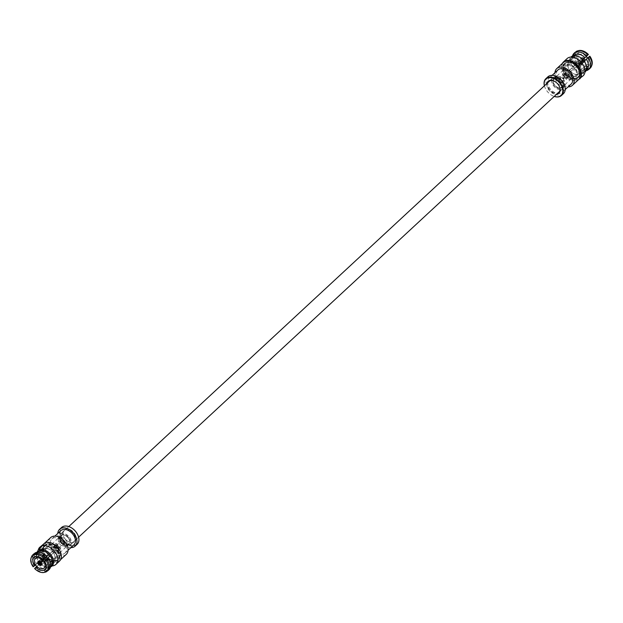 <?xml version="1.0" encoding="UTF-8"?>
<svg xmlns="http://www.w3.org/2000/svg" width="623" height="623" viewBox="0 0 623 623"><rect width="100%" height="100%" fill="white"/><g stroke="black" fill="none" stroke-linecap="round" stroke-linejoin="round"><path stroke-width="0.47" stroke-dasharray="3.12 2.34" d="M70.905 547.625A11.455 7.663 47.2 0 1 61.163 542.29A11.455 7.663 47.2 0 1 57.775 533.459M60.805 530.656A9.657 6.464 -132.8 0 0 62.378 541.854A9.657 6.464 -132.8 0 0 73.553 545.133M77.12 544.323A11.455 7.663 47.2 0 1 63.125 540.468A11.455 7.663 47.2 0 1 61.545 527.51M77.75 534.814A11.128 7.445 47.2 0 1 75.367 544.961A11.128 7.445 47.2 0 1 63.484 540.172A11.128 7.445 47.2 0 1 61.046 528.693A11.128 7.445 47.2 0 1 71.069 527.603M65.166 538.934A8.021 5.366 47.2 0 1 63.593 536.473A8.021 5.366 47.2 0 1 67.705 528.88A8.021 5.366 47.2 0 1 76.224 538.07A8.021 5.366 47.2 0 1 68.335 541.597A8.021 5.366 47.2 0 1 65.166 538.934M65.166 539.012A7.367 4.929 47.2 0 1 63.717 536.746A7.367 4.929 47.2 0 1 64.146 530.679A7.367 4.929 47.2 0 1 72.766 532.735A7.367 4.929 47.2 0 1 74.16 541.488A7.367 4.929 47.2 0 1 68.078 541.449A7.367 4.929 47.2 0 1 65.166 539.012M69.76 545.53A7.367 4.929 -132.8 0 0 70.056 545.289A7.367 4.929 -132.8 0 0 68.662 536.535A7.367 4.929 -132.8 0 0 60.042 534.479A7.367 4.929 -132.8 0 0 61.062 542.812A7.367 4.929 -132.8 0 0 69.76 545.53M68.413 537.415A6.222 4.159 -132.8 0 0 61.763 534.744A6.222 4.159 -132.8 0 0 60.462 540.445A6.222 4.159 -132.8 0 0 64.138 544.416A6.222 4.159 -132.8 0 0 69.768 543.84A6.222 4.159 -132.8 0 0 68.413 537.415M68.063 537.711A5.895 3.94 -132.8 0 0 60.867 535.725A5.895 3.94 -132.8 0 0 60.524 540.585A5.895 3.94 -132.8 0 0 61.677 542.392A5.895 3.94 -132.8 0 0 64.013 544.346A5.895 3.94 -132.8 0 0 68.873 544.377A5.895 3.94 -132.8 0 0 68.063 537.711M52.573 550.825A5.895 3.94 47.2 0 1 51.764 544.167A5.895 3.94 47.2 0 1 58.663 545.803A5.895 3.94 47.2 0 1 59.769 552.811A5.895 3.94 47.2 0 1 52.573 550.825M64.628 553.403A9.657 6.464 -132.8 0 0 65.01 553.092A9.657 6.464 -132.8 0 0 63.18 541.613A9.657 6.464 -132.8 0 0 51.88 538.918A9.657 6.464 -132.8 0 0 53.453 550.125A9.657 6.464 -132.8 0 0 64.628 553.403M66.233 554.408A11.455 7.663 47.2 0 1 52.239 550.553A11.455 7.663 47.2 0 1 50.658 537.602M60.151 551.324A11.455 7.663 47.2 0 1 59.45 560.692A11.455 7.663 47.2 0 1 45.463 556.837A11.455 7.663 47.2 0 1 43.875 543.887A11.455 7.663 47.2 0 1 44.326 543.513A11.455 7.663 47.2 0 1 53.267 543.902M46.024 556.432A10.42 6.97 47.2 0 1 48.711 543.303A10.42 6.97 47.2 0 1 60.26 557.133A10.42 6.97 47.2 0 1 46.024 556.432M46.437 556.144A9.493 6.355 47.2 0 1 45.121 545.405A9.493 6.355 47.2 0 1 56.234 548.053A9.493 6.355 47.2 0 1 58.025 559.337A9.493 6.355 47.2 0 1 46.437 556.144M46.343 556.222A9.493 6.355 47.2 0 1 45.035 545.491A9.493 6.355 47.2 0 1 56.14 548.139A9.493 6.355 47.2 0 1 57.939 559.415A9.493 6.355 47.2 0 1 46.343 556.222M35.534 564.929L43.594 557.795A8.021 5.366 47.2 0 1 42.894 549.486L34.943 556.869M45.681 568.526L53.103 561.712A8.021 5.366 47.2 0 1 44.669 559.072A8.021 5.366 -132.8 0 1 43.594 557.795L42.886 558.317A9.329 6.246 -132.8 0 0 43.953 559.594L36.313 566.813A10.934 7.312 47.2 0 0 47.924 570.442L47.8 568.371L49.98 566.362A9.329 6.246 47.2 0 1 40.152 563.293A9.329 6.246 47.2 0 1 38.922 561.821L42.886 558.317M36.905 566.611L43.953 559.594M37.987 552.243L35.924 554.159A9.329 6.246 47.2 0 0 36.741 563.753L33.65 566.354A10.934 7.312 47.2 0 1 31.5 556.83M34.958 565.193A10.934 7.312 47.2 0 1 33.985 553.761L35.924 554.159M33.65 566.354L33.175 566.813M35.052 557.009L43.797 548.824A8.021 5.366 47.2 0 1 49.622 549.424A8.021 5.366 47.2 0 1 52.239 551.456L43.112 559.524M56.537 548.746A9.329 6.246 -132.8 0 0 45.144 545.608A9.329 6.246 -132.8 0 0 45.845 555.405A9.329 6.246 -132.8 0 0 57.83 559.298A9.329 6.246 -132.8 0 0 56.537 548.746M50.198 555.918L54.014 552.212A9.329 6.246 -132.8 0 0 52.947 550.934L52.239 551.456A8.021 5.366 -132.8 0 1 53.305 552.733A8.021 5.366 47.2 0 1 54.365 554.54A8.021 5.366 47.2 0 1 54.006 561.05L45.214 569.173M52.947 550.934L48.968 554.447M35.129 552.928L37.037 553.341A9.329 6.246 47.2 0 1 43.47 553.894M37.037 553.341L38.213 552.251M39.475 551.067L42.956 547.812A9.329 6.246 -132.8 0 0 42.107 548.419A9.329 6.246 -132.8 0 0 42.053 548.481L39.436 550.903M42.053 548.481L42.894 549.486A8.021 5.366 -132.8 0 1 43.797 548.824L42.956 547.812M36.741 563.753L38.922 561.821A9.329 6.246 47.2 0 1 37.793 552.484L44.365 546.394L43.291 544.354M39.568 551.184L46.133 545.094A9.329 6.246 47.2 0 1 56.467 549.439A9.329 6.246 47.2 0 1 57.472 559.625A9.329 6.246 47.2 0 1 49.77 559.586A9.329 6.246 47.2 0 1 45.487 555.739A9.329 6.246 47.2 0 1 44.241 553.629A9.329 6.246 47.2 0 1 44.365 546.394M54.014 552.212L50.128 555.817M49.061 569.601L48.913 567.553A9.329 6.246 47.2 0 0 49.443 560.334M50.665 565.925L48.913 567.553M52.285 551.441A7.367 4.929 47.2 0 1 54.24 554.275A7.367 4.929 47.2 0 1 53.812 560.342A7.367 4.929 47.2 0 1 45.191 558.286A7.367 4.929 47.2 0 1 43.805 549.533A7.367 4.929 47.2 0 1 44.093 549.291A7.367 4.929 47.2 0 1 49.879 549.564A7.367 4.929 47.2 0 1 52.285 551.441M50.775 565.824A9.329 6.246 47.2 0 1 49.98 566.362L53.944 562.717L53.103 561.712A8.021 5.366 -132.8 0 0 54.006 561.05L54.847 562.055L51.024 565.598M53.944 562.717A9.329 6.246 -132.8 0 0 54.793 562.11A9.329 6.246 -132.8 0 0 54.847 562.055M47.8 568.371A9.329 6.246 47.2 0 1 38.058 565.326M45.604 572.054A10.934 7.312 47.2 0 1 35.052 568.036M47.441 570.878L47.924 570.442M57.76 552.765A7.367 4.929 -132.8 0 0 55.315 548.629A7.367 4.929 -132.8 0 0 46.834 546.721A7.367 4.929 -132.8 0 0 48.228 555.475A7.367 4.929 -132.8 0 0 56.849 557.53A7.367 4.929 -132.8 0 0 57.76 552.765M53.531 548.248A2.78 1.861 47.2 0 1 53.874 546.441A2.78 1.861 47.2 0 1 57.137 547.22A2.78 1.861 47.2 0 1 57.659 550.53A2.78 1.861 47.2 0 1 55.377 550.522A2.78 1.861 47.2 0 1 53.531 548.248M64.107 543.692A2.157 1.448 -132.8 0 0 64.06 541.387A2.157 1.448 -132.8 0 0 61.677 540.219A2.157 1.448 -132.8 0 0 61.132 542.228A2.157 1.448 -132.8 0 0 62.409 543.614A2.157 1.448 -132.8 0 0 64.107 543.692M64.068 542.181A1.667 1.114 -132.8 0 0 62.323 540.6A1.667 1.114 -132.8 0 0 61.591 540.811A1.667 1.114 -132.8 0 0 61.911 542.797A1.667 1.114 -132.8 0 0 63.865 543.264A1.667 1.114 -132.8 0 0 64.068 542.181M56.973 545.561A1.667 1.114 47.2 0 1 58.515 546.675A1.667 1.114 47.2 0 1 58.507 548.224A1.667 1.114 47.2 0 1 56.553 547.757A1.667 1.114 47.2 0 1 56.241 545.771A1.667 1.114 47.2 0 1 56.973 545.561M54.427 547.415A2.78 1.861 -132.8 0 0 56.179 549.642A2.78 1.861 -132.8 0 0 58.437 549.79A2.78 1.861 -132.8 0 0 58.554 549.696A2.78 1.861 -132.8 0 0 58.025 546.394A2.78 1.861 -132.8 0 0 54.769 545.616A2.78 1.861 -132.8 0 0 54.427 547.415M55.065 548.832A2.944 1.97 47.2 0 1 54.66 545.499A2.944 1.97 47.2 0 1 58.103 546.316A2.944 1.97 47.2 0 1 58.663 549.821A2.944 1.97 47.2 0 1 55.065 548.832M57.386 546.683L57.518 547.897L56.311 547.672L56.358 546.316L57.386 546.683M60.844 539.775A2.944 1.97 47.2 0 1 64.247 540.78A2.944 1.97 47.2 0 1 64.73 544.198A2.944 1.97 47.2 0 1 61.132 543.209A2.944 1.97 47.2 0 1 60.727 539.876A2.944 1.97 47.2 0 1 60.844 539.775M57.916 546.285L58.103 547.469L56.849 547.282L56.942 545.888L57.916 546.285M58.437 546.215A1.962 1.316 -132.8 0 0 56.039 545.553A1.962 1.316 -132.8 0 0 56.311 547.781A1.962 1.316 -132.8 0 0 58.71 548.435A1.962 1.316 -132.8 0 0 58.437 546.215M61.56 542.913A1.962 1.316 47.2 0 1 61.171 542.314A1.962 1.316 47.2 0 1 61.288 540.694A1.962 1.316 47.2 0 1 63.585 541.239A1.962 1.316 47.2 0 1 63.959 543.575A1.962 1.316 47.2 0 1 63.881 543.638A1.962 1.316 47.2 0 1 62.331 543.567A1.962 1.316 47.2 0 1 61.56 542.913M565.855 69.496A6.386 4.268 -132.8 0 0 569.866 75.313A6.386 4.268 -132.8 0 0 575.496 75.562A6.386 4.268 -132.8 0 0 574.289 67.969A6.386 4.268 -132.8 0 0 566.821 66.194A6.386 4.268 -132.8 0 0 565.855 69.496M565.24 70.235A7.367 4.929 47.2 0 1 566.151 65.47A7.367 4.929 47.2 0 1 574.772 67.525A7.367 4.929 47.2 0 1 576.166 76.279A7.367 4.929 47.2 0 1 575.87 76.52A7.367 4.929 47.2 0 1 569.897 76.138A7.367 4.929 47.2 0 1 565.24 70.235M577.038 65.594A1.635 1.098 47.2 0 1 577.311 67.401A1.635 1.098 47.2 0 1 575.333 66.973A1.635 1.098 47.2 0 1 575.091 65.002A1.635 1.098 47.2 0 1 577.038 65.594M582.45 59.325A0.81 0.537 47.2 0 1 583.346 59.606L578.237 63.562A1.417 0.95 47.2 0 1 579.071 64.566L583.401 59.676A0.81 0.537 47.2 0 1 583.478 60.563L584.234 60.75L583.424 60.595A0.81 0.537 47.2 0 1 582.528 60.322L577.716 65.555A1.417 0.95 47.2 0 1 577.264 65.181A1.417 0.95 47.2 0 1 576.875 64.558L582.466 60.244A0.81 0.537 47.2 0 1 582.396 59.364L576.82 63.858A1.417 0.95 47.2 0 1 577.062 63.484A1.417 0.95 47.2 0 1 577.529 63.336L582.45 59.325L582.357 58.507L582.396 59.364M582.466 60.244L582.497 60.205A1.464 0.981 47.2 0 1 582.217 59.761A1.464 0.981 47.2 0 1 582.357 58.515A1.464 0.981 47.2 0 1 584.086 59.045L583.346 59.606M583.401 59.676L584.086 59.053A1.464 0.981 47.2 0 1 584.234 60.75A1.464 0.981 47.2 0 1 583.081 60.696A1.464 0.981 47.2 0 1 582.505 60.213L582.528 60.322M577.716 65.555L582.147 60.478A2.126 1.425 -132.8 0 0 584.654 61.264A2.126 1.425 -132.8 0 0 584.802 61.132A2.126 1.425 -132.8 0 0 584.452 58.788A2.126 1.425 -132.8 0 0 581.937 58.001A2.126 1.425 -132.8 0 0 581.913 58.017A2.126 1.425 -132.8 0 0 582.139 60.47L576.875 64.558M582.357 58.515L581.929 58.001L582.357 58.507M579.53 63.312A2.453 1.643 -132.8 0 0 580.916 64.146A2.453 1.643 -132.8 0 0 582.014 64.091L584.654 61.264L584.234 60.75L584.654 61.264L582.373 63.826A2.453 1.643 -132.8 0 0 582.162 61.381L579.071 64.566M583.424 60.595L578.424 65.781A1.417 0.95 47.2 0 0 578.977 65.555L577.311 67.401M584.802 61.132L579.842 66.108L579.133 65.259A1.417 0.95 47.2 0 1 578.977 65.555M579.133 65.259L583.51 60.532M582.014 64.091L579.133 66.63L578.424 65.781M579.842 66.108A2.453 1.643 47.2 0 1 579.647 66.357A2.453 1.643 47.2 0 1 579.133 66.63M578.237 63.562L584.444 58.78L582.162 61.381M578.837 63.118A2.453 1.643 47.2 0 1 579.678 64.122M576.812 62.487L581.929 58.001L576.104 63.009A2.453 1.643 47.2 0 1 576.306 62.759A2.453 1.643 47.2 0 1 576.812 62.487L577.529 63.336M581.742 60.875A2.453 1.643 -132.8 0 0 579.258 60.096M576.104 63.009L576.82 63.858M578.899 60.361A2.453 1.643 -132.8 0 0 579.11 62.806M577.116 65.999A2.453 1.643 47.2 0 1 576.275 64.994M586.259 56.553A6.386 4.268 -132.8 0 0 578.954 54.949A6.386 4.268 -132.8 0 0 577.996 58.251A6.386 4.268 -132.8 0 0 581.999 64.068A6.386 4.268 -132.8 0 0 587.629 64.309A6.386 4.268 -132.8 0 0 587.466 58.071M583.572 61.685A2.453 1.643 -132.8 0 0 584.966 61.428A2.453 1.643 -132.8 0 0 584.499 58.515A2.453 1.643 -132.8 0 0 581.625 57.83A2.453 1.643 -132.8 0 0 581.532 59.948A2.453 1.643 -132.8 0 0 583.572 61.685M585.27 62.884A9.509 6.362 -132.8 0 1 585.324 70.656L585.418 71.676L583.44 75.531M580.192 57.417A9.509 6.362 -132.8 0 0 570.691 62.876A9.509 6.362 -132.8 0 0 583.549 71.957L583.642 72.977A10.318 6.9 47.2 0 1 572.078 68.187A10.318 6.9 47.2 0 1 571.135 56.841L571.018 57.075M579.639 78.56L578.705 77.439A9.984 6.682 -132.8 0 0 578.884 69.644A9.984 6.682 -132.8 0 0 572.973 63.266A9.984 6.682 -132.8 0 0 563.433 69.465A9.984 6.682 -132.8 0 0 576.937 78.739L578.066 80.094M578.705 77.439L578.635 76.606A9.329 6.246 -132.8 0 0 578.759 69.371A9.329 6.246 -132.8 0 0 573.23 63.414A9.329 6.246 -132.8 0 0 565.528 63.375A9.329 6.246 -132.8 0 0 567.46 74.635A9.329 6.246 -132.8 0 0 576.867 77.906L576.937 78.739M567.07 58.593A11.782 7.889 -132.8 0 0 568.472 71.637A11.782 7.889 -132.8 0 0 581.672 76.831L583.642 72.977M573.838 55.681L568.153 60.945A9.329 6.246 47.2 0 1 568.207 60.89A9.329 6.246 47.2 0 1 569.056 60.283L573.02 56.638A9.329 6.246 -132.8 0 0 572.101 57.285A9.329 6.246 -132.8 0 0 571.976 57.402A9.329 6.246 -132.8 0 0 572.802 67.082A9.329 6.246 -132.8 0 0 574.032 68.553A9.329 6.246 -132.8 0 0 583.432 71.816L583.549 71.957M583.432 71.816L576.867 77.906M581.672 76.831L579.709 78.646M585.324 70.656L578.635 76.606M585.207 70.516A9.329 6.246 -132.8 0 0 584.078 61.179A9.329 6.246 -132.8 0 0 582.848 59.707A9.329 6.246 -132.8 0 0 573.02 56.638L574.095 55.649M562.374 63.398A11.782 7.889 -132.8 0 0 565.731 75.905A11.782 7.889 -132.8 0 0 577.949 80.203M582.933 59.621L579.047 63.406A9.329 6.246 47.2 0 1 580.114 64.683L584.172 61.093M586.516 69.355L580.947 74.519A9.329 6.246 47.2 0 1 580.893 74.581A9.329 6.246 47.2 0 1 580.044 75.188L585.963 69.659A9.329 6.246 -132.8 0 1 579.53 69.106A9.329 6.246 -132.8 0 1 576.22 66.614L570.053 72.066A9.329 6.246 47.2 0 1 568.986 70.788L577.116 62.744A10.474 7.009 -132.8 0 1 576.197 51.927L577.786 53.827L568.994 61.95A8.021 5.366 47.2 0 1 569.897 61.288L578.993 52.932L577.412 51.039L576.392 51.359M562.156 83.225A2.944 1.97 -132.8 0 0 562.273 83.124A2.944 1.97 -132.8 0 0 561.72 79.627A2.944 1.97 -132.8 0 0 558.27 78.802A2.944 1.97 -132.8 0 0 558.675 82.135A2.944 1.97 -132.8 0 0 562.156 83.225M555.989 80.499A5.334 3.567 47.2 0 1 556.643 77.05A5.334 3.567 47.2 0 1 562.888 78.537A5.334 3.567 47.2 0 1 563.901 84.876A5.334 3.567 47.2 0 1 559.524 84.868A5.334 3.567 47.2 0 1 555.989 80.499M553.489 82.82A5.334 3.567 47.2 0 1 554.151 79.362A5.334 3.567 47.2 0 1 560.396 80.85A5.334 3.567 47.2 0 1 561.401 87.197A5.334 3.567 47.2 0 1 557.024 87.189A5.334 3.567 47.2 0 1 553.489 82.82M67.011 542.501A5.334 3.567 -132.8 0 0 63.476 538.132A5.334 3.567 -132.8 0 0 59.099 538.124A5.334 3.567 -132.8 0 0 60.112 544.463A5.334 3.567 -132.8 0 0 66.357 545.95A5.334 3.567 -132.8 0 0 67.011 542.501M69.511 540.18A5.334 3.567 -132.8 0 0 65.976 535.811A5.334 3.567 -132.8 0 0 61.599 535.803A5.334 3.567 -132.8 0 0 62.604 542.15A5.334 3.567 -132.8 0 0 68.849 543.638A5.334 3.567 -132.8 0 0 69.511 540.18M71.038 540.343A7.235 4.844 -132.8 0 0 66.24 534.425A7.235 4.844 -132.8 0 0 60.306 534.417A7.235 4.844 -132.8 0 0 61.677 543.015A7.235 4.844 -132.8 0 0 70.142 545.024A7.235 4.844 -132.8 0 0 71.038 540.343M551.962 82.657A7.235 4.844 47.2 0 1 552.858 77.976A7.235 4.844 47.2 0 1 558.784 77.984A7.235 4.844 47.2 0 1 563.589 83.903A7.235 4.844 47.2 0 1 562.694 88.583A7.235 4.844 47.2 0 1 556.76 88.575A7.235 4.844 47.2 0 1 551.962 82.657M566.689 75.219A1.962 1.316 47.2 0 1 566.961 77.447A1.962 1.316 47.2 0 1 564.563 76.785A1.962 1.316 47.2 0 1 564.29 74.565A1.962 1.316 47.2 0 1 566.689 75.219M559.314 81.644A1.962 1.316 -132.8 0 0 561.712 82.306A1.962 1.316 -132.8 0 0 561.829 80.686A1.962 1.316 -132.8 0 0 560.669 79.433A1.962 1.316 -132.8 0 0 559.119 79.362A1.962 1.316 -132.8 0 0 559.041 79.425A1.962 1.316 -132.8 0 0 559.314 81.644M558.893 79.308A2.157 1.448 47.2 0 1 560.591 79.386A2.157 1.448 47.2 0 1 561.868 80.772A2.157 1.448 47.2 0 1 561.323 82.781A2.157 1.448 47.2 0 1 558.94 81.613A2.157 1.448 47.2 0 1 558.893 79.308M564.025 77.275L564.212 78.459L562.958 78.272L563.052 76.878L564.025 77.275M563.496 77.673L563.628 78.887L562.429 78.662L562.468 77.307L563.496 77.673M564.742 76.512A2.944 1.97 -132.8 0 0 568.34 77.501A2.944 1.97 -132.8 0 0 567.787 74.005A2.944 1.97 -132.8 0 0 564.337 73.179A2.944 1.97 -132.8 0 0 564.742 76.512M564.563 73.21A2.78 1.861 47.2 0 1 567.779 74.153A2.78 1.861 47.2 0 1 568.231 77.384A2.78 1.861 47.2 0 1 564.975 76.606A2.78 1.861 47.2 0 1 564.446 73.304A2.78 1.861 47.2 0 1 564.563 73.21M569.469 74.752A2.78 1.861 -132.8 0 0 567.709 72.525A2.78 1.861 -132.8 0 0 565.45 72.385A2.78 1.861 -132.8 0 0 565.341 72.47A2.78 1.861 -132.8 0 0 565.863 75.78A2.78 1.861 -132.8 0 0 569.126 76.559A2.78 1.861 -132.8 0 0 569.469 74.752M565.225 74.565A1.667 1.114 47.2 0 1 566.766 75.679A1.667 1.114 47.2 0 1 566.759 77.229A1.667 1.114 47.2 0 1 565.396 77.229A1.667 1.114 47.2 0 1 564.282 75.858A1.667 1.114 47.2 0 1 564.493 74.776A1.667 1.114 47.2 0 1 565.225 74.565M558.932 80.819A1.667 1.114 47.2 0 1 559.135 79.736A1.667 1.114 47.2 0 1 561.089 80.203A1.667 1.114 47.2 0 1 561.409 82.189A1.667 1.114 47.2 0 1 560.038 82.189A1.667 1.114 47.2 0 1 558.932 80.819M564.041 76.855A5.895 3.94 -132.8 0 0 571.236 78.833A5.895 3.94 -132.8 0 0 570.123 71.832A5.895 3.94 -132.8 0 0 563.231 70.189A5.895 3.94 -132.8 0 0 564.041 76.855M578.907 73.709A7.367 4.929 -132.8 0 0 579.195 73.467A7.367 4.929 -132.8 0 0 577.669 64.566A7.367 4.929 -132.8 0 0 569.188 62.658A7.367 4.929 -132.8 0 0 568.76 68.725A7.367 4.929 -132.8 0 0 573.121 73.436A7.367 4.929 -132.8 0 0 578.907 73.709M576.166 63.608A10.934 7.312 -132.8 0 1 575.2 52.231L576.197 51.927M568.153 60.945L568.994 61.95A8.021 5.366 -132.8 0 0 568.635 68.46A8.021 5.366 -132.8 0 0 569.695 70.267L577.116 62.744M577.786 53.827A8.021 5.366 -132.8 0 0 578.456 61.763M572.498 56.023A10.934 7.312 -132.8 0 0 573.238 61.926A10.934 7.312 -132.8 0 0 574.904 64.831M574.087 55.447A9.329 6.246 -132.8 0 0 573.557 62.666A9.329 6.246 -132.8 0 0 574.904 65.041M569.056 60.283L569.897 61.288A8.021 5.366 -132.8 0 1 578.331 63.928A8.021 5.366 47.2 0 1 579.406 65.205L584.125 61.031M576.22 66.614L570.761 71.544A8.021 5.366 47.2 0 1 569.695 70.267L568.986 70.788M570.053 72.066L570.761 71.544A8.021 5.366 -132.8 0 0 573.378 73.576A8.021 5.366 -132.8 0 0 579.203 74.176L580.044 75.188M590.316 68.024L590.744 67.004L589.163 65.103L580.106 73.514A8.021 5.366 47.2 0 1 579.203 74.176L587.948 65.991L589.529 67.891L588.813 69.192M580.947 74.519L580.106 73.514A8.021 5.366 -132.8 0 0 579.406 65.205L580.114 64.683M578.331 50.673A10.474 7.009 -132.8 0 0 577.412 51.039M588.392 54.466L587.053 55.455A8.021 5.366 -132.8 0 0 578.993 52.932M587.053 55.455L579.047 63.406M567.101 74.97A9.329 6.246 47.2 0 1 565.17 63.702A9.329 6.246 47.2 0 1 576.563 66.84A9.329 6.246 47.2 0 1 577.856 77.392A9.329 6.246 47.2 0 1 567.101 74.97M576.259 66.451A10.934 7.312 -132.8 0 0 580.239 69.48A10.934 7.312 -132.8 0 0 586.072 70.672M587.871 70.072L585.963 69.659M566.377 74.316A9.493 6.355 -132.8 0 0 577.965 77.509A9.493 6.355 -132.8 0 0 576.174 66.225A9.493 6.355 -132.8 0 0 565.061 63.585A9.493 6.355 -132.8 0 0 566.377 74.316M590.744 67.004A10.474 7.009 -132.8 0 0 591.85 65.259M589.163 65.103A8.021 5.366 -132.8 0 0 588.486 57.168M578.549 64.457A10.474 7.009 -132.8 0 0 589.529 67.891M579.888 63.476A8.021 5.366 -132.8 0 0 587.948 65.991M577.568 65.29A10.934 7.312 -132.8 0 0 589.124 68.896M566.284 74.402A9.493 6.355 -132.8 0 0 577.879 77.595A9.493 6.355 -132.8 0 0 576.088 66.311A9.493 6.355 -132.8 0 0 564.975 63.663A9.493 6.355 -132.8 0 0 566.284 74.402M565.692 74.853A10.42 6.97 -132.8 0 0 579.935 75.554A10.42 6.97 -132.8 0 0 568.378 61.724A10.42 6.97 -132.8 0 0 565.692 74.853M563.55 62.308A11.455 7.663 -132.8 0 0 565.131 75.258A11.455 7.663 -132.8 0 0 578.674 79.487A11.455 7.663 -132.8 0 0 579.125 79.113M554.968 72.712A11.455 7.663 -132.8 0 0 558.348 81.543A11.455 7.663 -132.8 0 0 568.09 86.885M571.12 84.082A9.657 6.464 47.2 0 1 559.82 81.387A9.657 6.464 47.2 0 1 557.99 69.908M549.447 77.867A9.657 6.464 47.2 0 1 560.622 81.146A9.657 6.464 47.2 0 1 562.195 92.344A9.657 6.464 47.2 0 1 550.896 89.657A9.657 6.464 47.2 0 1 549.065 78.179A9.657 6.464 47.2 0 1 549.447 77.867M561.323 80.608A5.895 3.94 47.2 0 1 562.476 82.415A5.895 3.94 47.2 0 1 562.133 87.275A5.895 3.94 47.2 0 1 554.937 85.289A5.895 3.94 47.2 0 1 554.127 78.623A5.895 3.94 47.2 0 1 558.987 78.654A5.895 3.94 47.2 0 1 561.323 80.608M561.323 80.64A6.222 4.159 47.2 0 1 562.538 82.555A6.222 4.159 47.2 0 1 559.353 88.443A6.222 4.159 47.2 0 1 552.741 81.317A6.222 4.159 47.2 0 1 558.862 78.584A6.222 4.159 47.2 0 1 561.323 80.64M553.24 77.47A7.367 4.929 47.2 0 1 561.759 79.978A7.367 4.929 47.2 0 1 562.958 88.521A7.367 4.929 47.2 0 1 553.964 86.036A7.367 4.929 47.2 0 1 552.944 77.711A7.367 4.929 47.2 0 1 553.24 77.47M548.256 82.236A7.367 4.929 -132.8 0 0 549.86 89.844A7.367 4.929 -132.8 0 0 558.083 92.85M559.345 86.387A7.367 4.929 -132.8 0 0 559.283 86.254A7.367 4.929 -132.8 0 0 554.922 81.551A7.367 4.929 -132.8 0 0 554.797 81.481M546.877 83.513A8.021 5.366 -132.8 0 0 549.151 90.436A8.021 5.366 -132.8 0 0 556.713 94.128M544.424 85.787A11.128 7.445 -132.8 0 0 545.281 88.248A11.128 7.445 -132.8 0 0 547.461 91.667A11.128 7.445 -132.8 0 0 551.869 95.358A11.128 7.445 -132.8 0 0 554.26 96.401M544.393 85.818A11.455 7.663 -132.8 0 0 545.218 88.116A11.455 7.663 -132.8 0 0 547.469 91.636A11.455 7.663 -132.8 0 0 552.001 95.436A11.455 7.663 -132.8 0 0 554.229 96.433M547.843 76.863A11.455 7.663 -132.8 0 0 549.431 89.813A11.455 7.663 -132.8 0 0 563.418 93.668M52.246 565.91A11.782 7.889 47.2 0 1 51.982 565.925A11.782 7.889 47.2 0 1 42.13 561.121A11.782 7.889 47.2 0 1 38.089 550.934A11.782 7.889 47.2 0 1 38.12 550.67M59.497 561.097A11.782 7.889 47.2 0 1 45.954 558.083A11.782 7.889 47.2 0 1 43.127 544.159M44.903 542.859L46.063 544.261A9.984 6.682 47.2 0 1 59.567 553.535A9.984 6.682 47.2 0 1 50.027 559.734A9.984 6.682 47.2 0 1 44.116 553.356A9.984 6.682 47.2 0 1 44.295 545.561M37.793 552.484L37.676 552.344A9.509 6.362 47.2 0 0 37.801 560.248L37.66 559.968A10.318 6.9 -132.8 0 0 42.94 565.668A10.318 6.9 -132.8 0 0 50.502 566.977M50.642 566.159A9.509 6.362 47.2 0 1 42.675 565.505A9.509 6.362 47.2 0 1 37.801 560.248M46.063 544.261L46.133 545.094M37.582 551.324L37.676 552.344M36.928 552.328A10.318 6.9 -132.8 0 0 37.66 559.968M38.751 561.261L40.627 559.174A2.453 1.643 47.2 0 0 40.308 560.155A2.453 1.643 47.2 0 0 40.838 561.619L43.322 558.878A2.453 1.643 -132.8 0 0 44.163 559.882L41.258 562.125A2.453 1.643 47.2 0 0 43.742 562.904L46.188 560.513A2.453 1.643 -132.8 0 0 46.694 560.241A2.453 1.643 -132.8 0 0 46.896 559.991L44.101 562.639A2.453 1.643 47.2 0 0 43.89 560.194L46.725 558.006A2.453 1.643 -132.8 0 0 45.884 557.001L43.47 559.688A2.453 1.643 47.2 0 0 40.986 558.909L43.867 556.37A2.453 1.643 -132.8 0 0 43.353 556.643A2.453 1.643 -132.8 0 0 43.158 556.892L43.867 557.741A1.417 0.95 -132.8 0 1 44.023 557.445L45.689 555.599A1.635 1.098 -132.8 0 0 45.9 557.328A1.635 1.098 -132.8 0 0 47.909 557.998A1.635 1.098 -132.8 0 0 47.73 556.105A1.635 1.098 -132.8 0 0 45.689 555.599M40.986 558.909L43.158 556.892M51.997 557.281A6.386 4.268 47.2 0 1 47.114 552.656A6.386 4.268 47.2 0 1 47.504 547.438A6.386 4.268 47.2 0 1 54.972 549.221A6.386 4.268 47.2 0 1 56.179 556.806A6.386 4.268 47.2 0 1 51.997 557.281M43.322 558.878L43.929 558.434A1.417 0.95 -132.8 0 0 44.21 558.94A1.417 0.95 -132.8 0 0 44.763 559.438L40.472 562.764M44.163 559.882L44.763 559.438M40.838 561.619L38.548 564.212L41.258 562.125M43.742 562.904L41.398 564.75M46.188 560.513L45.471 559.664A1.417 0.95 -132.8 0 0 45.938 559.516A1.417 0.95 -132.8 0 0 46.18 559.143L40.604 563.636M46.896 559.991L46.18 559.143M40.55 563.675L45.471 559.664M41.071 564.999L44.101 562.639M43.89 560.194L40.861 562.53L43.47 559.688M46.125 558.442A1.417 0.95 -132.8 0 0 45.284 557.445L40.495 562.787L46.725 558.006M45.284 557.445L45.884 557.001M43.867 556.37L44.576 557.219A1.417 0.95 -132.8 0 0 44.023 557.445M44.576 557.219L39.576 562.405M43.867 557.741L39.49 562.468M40.269 562.553L43.929 558.434M40.472 562.678A0.81 0.537 -132.8 0 0 40.067 562.398M70.056 545.289L74.16 541.488M60.042 534.479L64.146 530.679M59.769 552.811L68.873 544.377M51.764 544.167L60.867 535.725M65.01 553.092L68.032 550.288M51.88 538.918L54.91 536.115M59.45 560.692L60.626 559.602M43.875 543.887L45.051 542.797M42.107 548.419L45.144 545.608M46.834 546.721L43.805 549.533M56.849 557.53L53.812 560.342M58.507 548.224L63.865 543.264M56.241 545.771L61.591 540.811M57.659 550.53L58.554 549.696M53.874 546.441L54.769 545.616M58.663 549.821L64.73 544.198M54.66 545.499L60.727 539.876M57.518 547.897L58.103 547.477M56.358 546.316L56.942 545.888M61.288 540.694L56.039 545.553M63.959 543.575L58.71 548.435M577.062 63.484L575.091 65.002M575.496 75.562L587.629 64.309M566.821 66.194L578.954 54.949M579.647 66.357L584.966 61.428M576.306 62.759L581.625 57.83M568.207 60.89L572.101 57.285M556.643 77.05L554.151 79.362M563.901 84.876L561.401 87.197M61.599 535.803L59.099 538.124M68.849 543.638L66.357 545.95M552.858 77.976L549.611 80.982M68.771 526.567L60.306 534.417M562.694 88.583L559.446 91.597M78.607 537.182L70.142 545.024M561.712 82.306L566.961 77.447M559.041 79.425L564.29 74.565M563.628 78.887L564.212 78.467M562.468 77.307L563.052 76.878M564.337 73.179L558.27 78.802M568.34 77.501L562.273 83.124M565.341 72.47L564.446 73.304M569.126 76.559L568.231 77.384M561.409 82.189L566.759 77.229M559.135 79.736L564.493 74.776M576.166 76.279L579.195 73.467M566.151 65.47L569.188 62.658M573.557 62.666L573.238 61.926M580.893 74.581L577.856 77.392M579.53 69.106L580.239 69.48M552.095 75.375L549.065 78.179M565.225 89.541L562.195 92.344M563.231 70.189L554.127 78.623M571.236 78.833L562.133 87.275M552.944 77.711L548.84 81.512M562.958 88.521L558.854 92.321M54.793 562.11L50.899 565.715M43.353 556.643L38.034 561.572M46.694 560.241L41.375 565.17M47.504 547.438L37.575 556.643M56.179 556.806L46.25 566.011M45.938 559.516L47.909 557.998"/><path stroke-width="0.93" d="M57.775 533.459A11.455 7.663 47.2 0 1 59.582 529.332A11.455 7.663 47.2 0 1 72.992 532.525A11.455 7.663 47.2 0 1 75.157 546.137A11.455 7.663 47.2 0 1 70.905 547.625M73.553 545.133A9.657 6.464 -132.8 0 0 73.935 544.821A9.657 6.464 -132.8 0 0 72.104 533.343A9.657 6.464 -132.8 0 0 60.805 530.656L54.91 536.115M59.582 529.332L61.545 527.51A11.455 7.663 47.2 0 1 70.999 527.564A11.455 7.663 47.2 0 1 77.782 534.884A11.455 7.663 47.2 0 1 77.12 544.323L75.157 546.137M71.069 527.603A11.128 7.445 47.2 0 1 71.131 527.642A11.128 7.445 47.2 0 1 77.719 534.752A11.128 7.445 47.2 0 1 77.75 534.814M45.051 542.797L50.658 537.602A11.455 7.663 47.2 0 1 64.068 540.795A11.455 7.663 47.2 0 1 66.233 554.408L60.626 559.602M53.267 543.902A11.455 7.663 47.2 0 1 60.151 551.324M35.534 564.929L34.514 565.832A8.021 5.366 47.2 0 1 33.837 557.897L32.256 555.996L32.684 554.976A10.934 7.312 47.2 0 0 31.5 556.83L31.15 557.741A10.474 7.009 47.2 0 1 32.256 555.996M34.943 556.869L33.837 557.897M33.985 553.761L32.684 554.976M34.514 565.832L33.175 566.813A10.474 7.009 47.2 0 1 31.15 557.741M33.471 555.109L35.052 557.009A8.021 5.366 47.2 0 1 43.112 559.524L45.432 557.71A10.934 7.312 47.2 0 0 33.876 554.104L33.471 555.109A10.474 7.009 47.2 0 1 44.451 558.543M33.876 554.104L35.129 552.928A10.934 7.312 47.2 0 1 42.761 553.52A10.934 7.312 47.2 0 1 46.741 556.549L45.432 557.71M50.642 566.159A9.509 6.362 47.2 0 0 50.214 555.739A9.509 6.362 47.2 0 0 39.451 551.044L39.568 551.184A9.329 6.246 47.2 0 1 48.968 554.447L46.741 556.549M42.761 553.52L43.47 553.894A9.329 6.246 47.2 0 1 46.78 556.386M38.213 552.251L39.475 551.067M39.436 550.903L37.987 552.243M48.968 554.447A9.329 6.246 47.2 0 1 50.198 555.918L44.545 561.237L50.128 555.817M36.313 566.813L34.608 568.534L36.905 566.611M44.545 561.237A8.021 5.366 47.2 0 1 45.214 569.173L46.803 571.073L47.8 570.769A10.934 7.312 47.2 0 0 46.834 559.392M45.884 560.256A10.474 7.009 47.2 0 1 46.803 571.073M48.096 558.169A10.934 7.312 47.2 0 1 49.762 561.074A10.934 7.312 47.2 0 1 49.061 569.601L47.8 570.769M48.096 557.959A9.329 6.246 47.2 0 1 49.443 560.334L49.762 561.074M50.198 555.918A9.329 6.246 47.2 0 1 51.024 565.598L50.665 565.925M45.588 571.961A10.474 7.009 47.2 0 1 44.669 572.327L45.604 572.054A10.934 7.312 47.2 0 0 46.608 571.641L45.588 571.961L44.007 570.068A8.021 5.366 47.2 0 1 35.947 567.545M44.007 570.068L45.681 568.526M46.608 571.641L47.441 570.878M44.669 572.327A10.474 7.009 47.2 0 1 34.608 568.534M587.466 58.071A6.386 4.268 -132.8 0 0 586.259 56.553M585.27 62.884A9.509 6.362 -132.8 0 0 585.199 62.752A9.509 6.362 -132.8 0 0 580.325 57.495A9.509 6.362 -132.8 0 0 580.192 57.417M570.691 57.114L571.135 56.841A10.318 6.9 47.2 0 1 580.06 57.332A10.318 6.9 47.2 0 1 585.34 63.032A10.318 6.9 47.2 0 1 585.418 71.676L584.849 72.393M579.639 78.56L583.44 75.531A11.782 7.889 -132.8 0 0 584.911 72.066A11.782 7.889 -132.8 0 0 580.87 61.879A11.782 7.889 -132.8 0 0 571.018 57.075A11.782 7.889 -132.8 0 0 567.07 58.593L563.504 61.903A11.782 7.889 -132.8 0 0 562.374 63.398M578.066 80.094L579.709 78.646M579.873 78.841A11.782 7.889 -132.8 0 0 577.046 64.917A11.782 7.889 -132.8 0 0 563.504 61.903M575.2 52.231L573.939 53.399A10.934 7.312 -132.8 0 0 572.498 56.023M573.838 55.681L573.939 53.399M574.095 55.649L575.2 54.629L575.076 52.558L576.392 51.359A10.934 7.312 -132.8 0 1 577.396 50.946A10.934 7.312 -132.8 0 1 587.948 54.964L586.687 56.187A10.934 7.312 -132.8 0 0 575.076 52.558M575.2 54.629A9.329 6.246 -132.8 0 1 584.942 57.674L582.933 59.621M584.942 57.674L586.687 56.187M587.948 54.964L588.392 54.466A10.474 7.009 -132.8 0 0 578.331 50.673L577.396 50.946M584.172 61.093L586.259 59.247A9.329 6.246 -132.8 0 1 587.076 68.842L586.516 69.355M586.072 70.672A10.934 7.312 -132.8 0 0 587.871 70.072L588.813 69.192M588.042 57.807L589.825 56.187A10.474 7.009 -132.8 0 1 591.85 65.259L591.5 66.17A10.934 7.312 -132.8 0 1 590.316 68.024L589.015 69.239A10.934 7.312 -132.8 0 0 588.042 57.807L586.259 59.247M587.076 68.842L589.015 69.239M589.825 56.187L584.125 61.031M591.5 66.17A10.934 7.312 -132.8 0 0 589.35 56.646M568.09 86.885A11.455 7.663 -132.8 0 0 572.342 85.398L579.125 79.113A11.455 7.663 -132.8 0 0 576.96 65.501A11.455 7.663 -132.8 0 0 563.55 62.308L556.767 68.592A11.455 7.663 -132.8 0 0 554.968 72.712M572.342 85.398A11.455 7.663 -132.8 0 0 570.177 71.785A11.455 7.663 -132.8 0 0 556.767 68.592M552.095 75.375L557.99 69.908A9.657 6.464 47.2 0 1 558.372 69.597A9.657 6.464 47.2 0 1 569.547 72.875A9.657 6.464 47.2 0 1 571.12 84.082L565.225 89.541M558.083 92.85A7.367 4.929 -132.8 0 0 558.854 92.321A7.367 4.929 -132.8 0 0 559.345 86.387M554.797 81.481A7.367 4.929 -132.8 0 0 548.84 81.512A7.367 4.929 -132.8 0 0 548.256 82.236M556.713 94.128A8.021 5.366 -132.8 0 0 559.407 86.527A8.021 5.366 -132.8 0 0 554.665 81.403A8.021 5.366 -132.8 0 0 546.877 83.513M554.26 96.401A11.128 7.445 -132.8 0 0 562.74 89.681A11.128 7.445 -132.8 0 0 551.768 77.844A11.128 7.445 -132.8 0 0 544.424 85.787M554.229 96.433A11.455 7.663 -132.8 0 0 561.455 95.49A11.455 7.663 -132.8 0 0 559.29 81.87A11.455 7.663 -132.8 0 0 545.88 78.677A11.455 7.663 -132.8 0 0 544.393 85.818M561.455 95.49L563.418 93.668A11.455 7.663 -132.8 0 0 561.253 80.056A11.455 7.663 -132.8 0 0 547.843 76.863L545.88 78.677M39.451 551.044L39.358 550.023L41.328 546.169L44.903 542.859A11.782 7.889 47.2 0 1 58.095 548.061A11.782 7.889 47.2 0 1 59.497 561.097L55.93 564.407A11.782 7.889 47.2 0 1 52.246 565.91M41.328 546.169A11.782 7.889 47.2 0 1 54.528 551.363A11.782 7.889 47.2 0 1 55.93 564.407M38.12 550.67A11.782 7.889 47.2 0 1 39.56 547.469L43.291 544.354M39.56 547.469L37.582 551.324A10.318 6.9 -132.8 0 0 36.928 552.328M38.089 550.934L37.582 551.324M50.502 566.977A10.318 6.9 -132.8 0 0 51.865 566.159A10.318 6.9 -132.8 0 0 50.922 554.813A10.318 6.9 -132.8 0 0 39.358 550.023M37.653 562.624A2.453 1.643 47.2 0 1 38.034 561.572A2.453 1.643 47.2 0 1 40.908 562.25A2.453 1.643 47.2 0 1 41.375 565.17A2.453 1.643 47.2 0 1 39.101 565.006A2.453 1.643 47.2 0 1 37.653 562.624M39.864 568.526A6.386 4.268 47.2 0 1 34.974 563.901A6.386 4.268 47.2 0 1 35.371 558.691A6.386 4.268 47.2 0 1 42.839 560.466A6.386 4.268 47.2 0 1 44.046 568.051A6.386 4.268 47.2 0 1 39.864 568.526M40.067 562.398A0.81 0.537 -132.8 0 0 39.576 562.405L38.774 562.25A1.464 0.981 -132.8 0 0 38.914 563.947L38.548 564.212A2.126 1.425 47.2 0 1 38.198 561.868A2.126 1.425 47.2 0 1 38.346 561.744A2.126 1.425 47.2 0 1 40.853 562.522L40.495 562.787L40.861 562.53A2.126 1.425 47.2 0 1 41.087 564.983L40.643 564.485L41.063 564.999A2.126 1.425 47.2 0 1 38.556 564.22L38.914 563.955A1.464 0.981 -132.8 0 0 40.643 564.493L40.55 563.675A0.81 0.537 -132.8 0 1 39.654 563.394L38.914 563.955M40.472 562.764L39.654 563.394M40.705 563.083A0.81 0.537 -132.8 0 1 40.604 563.636L40.643 564.485A1.464 0.981 -132.8 0 0 40.783 563.239A1.464 0.981 -132.8 0 0 40.503 562.795A1.464 0.981 -132.8 0 0 39.919 562.304A1.464 0.981 -132.8 0 0 38.774 562.25L38.346 561.744L39.522 562.437A0.81 0.537 -132.8 0 0 39.599 563.324L40.269 562.553M38.914 563.947L39.599 563.324M68.032 550.288L73.935 544.821M549.611 80.982L68.771 526.567M559.446 91.597L78.607 537.182M37.575 556.643L35.371 558.691M46.25 566.011L44.046 568.051M38.198 561.868L38.751 561.261"/></g></svg>
